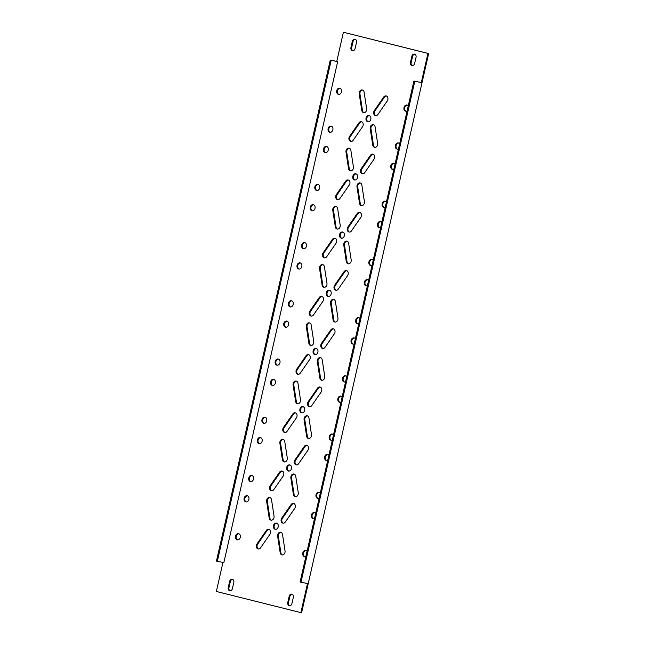 <?xml version="1.0" encoding="UTF-8"?>
<svg xmlns="http://www.w3.org/2000/svg" width="645" height="645" viewBox="0 0 645 645"><rect width="100%" height="100%" fill="white"/><g stroke="black" fill="none" stroke-linecap="round" stroke-linejoin="round"><path stroke-width="0.97" d="M315.671 513.42A3.144 2.451 -79.2 0 0 314.486 512.59A3.144 2.451 -79.2 0 0 314.381 512.565A3.144 2.451 -79.2 0 0 311.39 515.129A3.144 2.451 -79.2 0 0 313.091 518.717A3.144 2.451 -79.2 0 0 313.196 518.741A3.144 2.451 -79.2 0 0 314.51 518.54M328.902 455.201A3.144 2.451 -79.2 0 0 327.708 454.37A3.144 2.451 -79.2 0 0 327.604 454.346A3.144 2.451 -79.2 0 0 324.62 456.91A3.144 2.451 -79.2 0 0 326.314 460.498A3.144 2.451 -79.2 0 0 326.418 460.522A3.144 2.451 -79.2 0 0 327.741 460.32M342.132 396.981A3.144 2.451 -79.2 0 0 340.939 396.151A3.144 2.451 -79.2 0 0 340.834 396.127A3.144 2.451 -79.2 0 0 337.843 398.691A3.144 2.451 -79.2 0 0 339.544 402.278A3.144 2.451 -79.2 0 0 339.649 402.303A3.144 2.451 -79.2 0 0 340.963 402.109M355.355 338.762A3.144 2.451 -79.2 0 0 354.161 337.932A3.144 2.451 -79.2 0 0 354.057 337.907A3.144 2.451 -79.2 0 0 351.074 340.471A3.144 2.451 -79.2 0 0 352.775 344.059A3.144 2.451 -79.2 0 0 352.88 344.083A3.144 2.451 -79.2 0 0 354.194 343.89M368.585 280.543A3.144 2.451 -79.2 0 0 367.392 279.712A3.144 2.451 -79.2 0 0 367.287 279.696A3.144 2.451 -79.2 0 0 364.296 282.252A3.144 2.451 -79.2 0 0 365.997 285.84A3.144 2.451 -79.2 0 0 366.102 285.864A3.144 2.451 -79.2 0 0 367.416 285.671M381.808 222.323A3.144 2.451 -79.2 0 0 380.615 221.493A3.144 2.451 -79.2 0 0 380.51 221.477A3.144 2.451 -79.2 0 0 377.527 224.033A3.144 2.451 -79.2 0 0 379.228 227.629A3.144 2.451 -79.2 0 0 379.333 227.645A3.144 2.451 -79.2 0 0 380.647 227.451M395.038 164.104A3.144 2.451 -79.2 0 0 393.845 163.282A3.144 2.451 -79.2 0 0 393.74 163.258A3.144 2.451 -79.2 0 0 390.749 165.813A3.144 2.451 -79.2 0 0 392.45 169.409A3.144 2.451 -79.2 0 0 392.555 169.433A3.144 2.451 -79.2 0 0 393.869 169.232M307.06 551.338A3.144 2.451 -79.2 0 0 305.867 550.507A3.144 2.451 -79.2 0 0 305.762 550.483A3.144 2.451 -79.2 0 0 302.779 553.047A3.144 2.451 -79.2 0 0 304.472 556.635A3.144 2.451 -79.2 0 0 304.577 556.659A3.144 2.451 -79.2 0 0 305.899 556.458M320.291 493.119A3.144 2.451 -79.2 0 0 319.098 492.288A3.144 2.451 -79.2 0 0 318.993 492.264A3.144 2.451 -79.2 0 0 316.002 494.828A3.144 2.451 -79.2 0 0 317.703 498.416A3.144 2.451 -79.2 0 0 317.808 498.44A3.144 2.451 -79.2 0 0 319.122 498.246M333.513 434.899A3.144 2.451 -79.2 0 0 332.32 434.069A3.144 2.451 -79.2 0 0 332.215 434.045A3.144 2.451 -79.2 0 0 329.232 436.609A3.144 2.451 -79.2 0 0 330.925 440.196A3.144 2.451 -79.2 0 0 331.03 440.221A3.144 2.451 -79.2 0 0 332.352 440.027M346.744 376.68A3.144 2.451 -79.2 0 0 345.551 375.85A3.144 2.451 -79.2 0 0 345.446 375.833A3.144 2.451 -79.2 0 0 342.455 378.389A3.144 2.451 -79.2 0 0 344.156 381.985A3.144 2.451 -79.2 0 0 344.261 382.001A3.144 2.451 -79.2 0 0 345.575 381.808M359.966 318.461A3.144 2.451 -79.2 0 0 358.773 317.63A3.144 2.451 -79.2 0 0 358.668 317.614A3.144 2.451 -79.2 0 0 355.685 320.17A3.144 2.451 -79.2 0 0 357.386 323.766A3.144 2.451 -79.2 0 0 357.491 323.782A3.144 2.451 -79.2 0 0 358.805 323.588M373.197 260.241A3.144 2.451 -79.2 0 0 372.004 259.419A3.144 2.451 -79.2 0 0 371.899 259.395A3.144 2.451 -79.2 0 0 368.908 261.951A3.144 2.451 -79.2 0 0 370.609 265.547A3.144 2.451 -79.2 0 0 370.714 265.571A3.144 2.451 -79.2 0 0 372.028 265.369M386.419 202.03A3.144 2.451 -79.2 0 0 385.226 201.2A3.144 2.451 -79.2 0 0 385.121 201.176A3.144 2.451 -79.2 0 0 382.138 203.731A3.144 2.451 -79.2 0 0 383.839 207.327A3.144 2.451 -79.2 0 0 383.944 207.351A3.144 2.451 -79.2 0 0 385.258 207.15M282.381 554.95A3.144 2.451 100.8 0 1 280.889 552.821L278.358 536.317A3.144 2.451 100.8 0 1 281.018 532.335M280.172 552.684A3.144 2.451 -79.2 0 0 281.913 554.885A3.144 2.451 -79.2 0 0 282.018 554.91A3.144 2.451 -79.2 0 0 285.042 550.967L282.51 534.463A3.144 2.451 -79.2 0 0 280.664 532.23A3.144 2.451 -79.2 0 0 277.632 536.18L280.172 552.684L280.889 552.821M295.612 496.731A3.144 2.451 100.8 0 1 294.12 494.602L291.588 478.098A3.144 2.451 100.8 0 1 294.249 474.123M293.394 494.465A3.144 2.451 -79.2 0 0 295.136 496.674A3.144 2.451 -79.2 0 0 295.241 496.69A3.144 2.451 -79.2 0 0 298.272 492.748L295.741 476.244A3.144 2.451 -79.2 0 0 293.894 474.019A3.144 2.451 -79.2 0 0 290.863 477.961L293.394 494.465L294.12 494.602M308.834 438.511A3.144 2.451 100.8 0 1 307.351 436.383L304.811 419.879A3.144 2.451 100.8 0 1 307.471 415.904M306.625 436.246A3.144 2.451 -79.2 0 0 308.366 438.455A3.144 2.451 -79.2 0 0 308.471 438.471A3.144 2.451 -79.2 0 0 311.495 434.528L308.963 418.025A3.144 2.451 -79.2 0 0 307.117 415.799A3.144 2.451 -79.2 0 0 304.085 419.742L306.625 436.246L307.351 436.383M322.065 380.292A3.144 2.451 100.8 0 1 320.573 378.172L318.041 361.668A3.144 2.451 100.8 0 1 320.702 357.685M319.847 378.026A3.144 2.451 -79.2 0 0 321.589 380.236A3.144 2.451 -79.2 0 0 321.694 380.26A3.144 2.451 -79.2 0 0 324.725 376.309L322.194 359.805A3.144 2.451 -79.2 0 0 320.347 357.58A3.144 2.451 -79.2 0 0 317.316 361.522L319.847 378.026L320.573 378.172M335.295 322.073A3.144 2.451 100.8 0 1 333.804 319.952L331.264 303.448A3.144 2.451 100.8 0 1 333.925 299.465M333.078 319.807A3.144 2.451 -79.2 0 0 334.82 322.016A3.144 2.451 -79.2 0 0 334.924 322.04A3.144 2.451 -79.2 0 0 337.956 318.09L335.416 301.586A3.144 2.451 -79.2 0 0 333.57 299.361A3.144 2.451 -79.2 0 0 330.538 303.303L333.078 319.807L333.804 319.952M348.518 263.853A3.144 2.451 100.8 0 1 347.026 261.733L344.494 245.229A3.144 2.451 100.8 0 1 347.155 241.246M346.3 261.588A3.144 2.451 -79.2 0 0 348.042 263.797A3.144 2.451 -79.2 0 0 348.147 263.821A3.144 2.451 -79.2 0 0 351.178 259.87L348.647 243.367A3.144 2.451 -79.2 0 0 346.8 241.141A3.144 2.451 -79.2 0 0 343.769 245.084L346.3 261.588L347.026 261.733M361.748 205.634A3.144 2.451 100.8 0 1 360.257 203.514L357.717 187.01A3.144 2.451 100.8 0 1 360.378 183.027M359.531 203.377A3.144 2.451 -79.2 0 0 361.273 205.578A3.144 2.451 -79.2 0 0 361.377 205.602A3.144 2.451 -79.2 0 0 364.409 201.651L361.869 185.147A3.144 2.451 -79.2 0 0 360.023 182.922A3.144 2.451 -79.2 0 0 356.999 186.873L359.531 203.377L360.257 203.514M283.316 523.176A3.144 2.451 100.8 0 1 282.462 518.274L291.814 504.745A3.144 2.451 100.8 0 1 293.846 503.543M281.736 518.137A3.144 2.451 -79.2 0 0 282.841 523.119A3.144 2.451 -79.2 0 0 282.945 523.143A3.144 2.451 -79.2 0 0 285.348 521.974L294.7 508.454A3.144 2.451 -79.2 0 0 293.491 503.439A3.144 2.451 -79.2 0 0 291.089 504.608L281.736 518.137L282.462 518.274M296.547 464.956A3.144 2.451 100.8 0 1 295.684 460.054L305.045 446.525A3.144 2.451 100.8 0 1 307.068 445.324M294.959 459.917A3.144 2.451 -79.2 0 0 296.071 464.9A3.144 2.451 -79.2 0 0 296.176 464.924A3.144 2.451 -79.2 0 0 298.57 463.755L307.931 450.234A3.144 2.451 -79.2 0 0 306.714 445.219A3.144 2.451 -79.2 0 0 304.319 446.388L294.959 459.917L295.684 460.054M309.769 406.737A3.144 2.451 100.8 0 1 308.915 401.835L318.267 388.306A3.144 2.451 100.8 0 1 320.299 387.105M308.189 401.698A3.144 2.451 -79.2 0 0 309.302 406.681A3.144 2.451 -79.2 0 0 309.406 406.705A3.144 2.451 -79.2 0 0 311.801 405.544L321.154 392.015A3.144 2.451 -79.2 0 0 319.944 387A3.144 2.451 -79.2 0 0 317.55 388.169L308.189 401.698L308.915 401.835M323 348.518A3.144 2.451 100.8 0 1 322.137 343.616L331.498 330.087A3.144 2.451 100.8 0 1 333.53 328.886M321.42 343.479A3.144 2.451 -79.2 0 0 322.524 348.461A3.144 2.451 -79.2 0 0 322.629 348.485A3.144 2.451 -79.2 0 0 325.024 347.324L334.384 333.796A3.144 2.451 -79.2 0 0 333.167 328.781A3.144 2.451 -79.2 0 0 330.772 329.95L321.42 343.479L322.137 343.616M336.222 290.298A3.144 2.451 100.8 0 1 335.368 285.396L344.72 271.868A3.144 2.451 100.8 0 1 346.752 270.666M334.642 285.259A3.144 2.451 -79.2 0 0 335.755 290.242A3.144 2.451 -79.2 0 0 335.86 290.266A3.144 2.451 -79.2 0 0 338.254 289.105L347.615 275.576A3.144 2.451 -79.2 0 0 346.397 270.569A3.144 2.451 -79.2 0 0 344.003 271.73L334.642 285.259L335.368 285.396M349.453 232.087A3.144 2.451 100.8 0 1 348.59 227.177L357.951 213.648A3.144 2.451 100.8 0 1 359.983 212.455M347.873 227.04A3.144 2.451 -79.2 0 0 348.977 232.023A3.144 2.451 -79.2 0 0 349.082 232.047A3.144 2.451 -79.2 0 0 351.485 230.886L360.837 217.357A3.144 2.451 -79.2 0 0 359.628 212.35A3.144 2.451 -79.2 0 0 357.225 213.511L347.873 227.04L348.59 227.177M362.675 173.868A3.144 2.451 100.8 0 1 361.821 168.958L371.181 155.429A3.144 2.451 100.8 0 1 373.205 154.236M361.095 168.821A3.144 2.451 -79.2 0 0 362.208 173.811A3.144 2.451 -79.2 0 0 362.313 173.827A3.144 2.451 -79.2 0 0 364.707 172.667L374.068 159.138A3.144 2.451 -79.2 0 0 372.85 154.131A3.144 2.451 -79.2 0 0 370.456 155.292L361.095 168.821L361.821 168.958M258.564 548.984A3.144 2.451 100.8 0 1 257.71 544.082L267.062 530.553A3.144 2.451 100.8 0 1 269.094 529.351M256.984 543.945A3.144 2.451 -79.2 0 0 258.097 548.927A3.144 2.451 -79.2 0 0 258.202 548.951A3.144 2.451 -79.2 0 0 260.596 547.782L269.949 534.262A3.144 2.451 -79.2 0 0 268.739 529.247A3.144 2.451 -79.2 0 0 266.345 530.416L256.984 543.945L257.71 544.082M271.795 490.764A3.144 2.451 100.8 0 1 270.932 485.862L280.293 472.334A3.144 2.451 100.8 0 1 282.325 471.132M270.215 485.725A3.144 2.451 -79.2 0 0 271.319 490.708A3.144 2.451 -79.2 0 0 271.424 490.732A3.144 2.451 -79.2 0 0 273.819 489.571L283.179 476.042A3.144 2.451 -79.2 0 0 281.962 471.027A3.144 2.451 -79.2 0 0 279.567 472.196L270.215 485.725L270.932 485.862M285.017 432.545A3.144 2.451 100.8 0 1 284.163 427.643L293.515 414.114A3.144 2.451 100.8 0 1 295.547 412.913M283.437 427.506A3.144 2.451 -79.2 0 0 284.55 432.489A3.144 2.451 -79.2 0 0 284.655 432.513A3.144 2.451 -79.2 0 0 287.049 431.352L296.41 417.823A3.144 2.451 -79.2 0 0 295.192 412.808A3.144 2.451 -79.2 0 0 292.798 413.977L283.437 427.506L284.163 427.643M298.248 374.334A3.144 2.451 100.8 0 1 297.385 369.424L306.746 355.895A3.144 2.451 100.8 0 1 308.778 354.702M296.668 369.287A3.144 2.451 -79.2 0 0 297.772 374.269A3.144 2.451 -79.2 0 0 297.877 374.293A3.144 2.451 -79.2 0 0 300.28 373.132L309.632 359.604A3.144 2.451 -79.2 0 0 308.423 354.597A3.144 2.451 -79.2 0 0 306.02 355.758L296.668 369.287L297.385 369.424M311.471 316.115A3.144 2.451 100.8 0 1 310.616 311.204L319.976 297.676A3.144 2.451 100.8 0 1 322 296.482M309.89 311.067A3.144 2.451 -79.2 0 0 311.003 316.05A3.144 2.451 -79.2 0 0 311.108 316.074A3.144 2.451 -79.2 0 0 313.502 314.913L322.863 301.384A3.144 2.451 -79.2 0 0 321.645 296.378A3.144 2.451 -79.2 0 0 319.251 297.538L309.89 311.067L310.616 311.204M324.701 257.895A3.144 2.451 100.8 0 1 323.846 252.985L333.199 239.456A3.144 2.451 100.8 0 1 335.231 238.263M323.121 252.848A3.144 2.451 -79.2 0 0 324.225 257.839A3.144 2.451 -79.2 0 0 324.33 257.855A3.144 2.451 -79.2 0 0 326.733 256.694L336.085 243.165A3.144 2.451 -79.2 0 0 334.876 238.158A3.144 2.451 -79.2 0 0 332.473 239.319L323.121 252.848L323.846 252.985M337.932 199.676A3.144 2.451 100.8 0 1 337.069 194.766L346.43 181.245A3.144 2.451 100.8 0 1 348.453 180.044M336.343 194.629A3.144 2.451 -79.2 0 0 337.456 199.619A3.144 2.451 -79.2 0 0 337.561 199.644A3.144 2.451 -79.2 0 0 339.955 198.475L349.316 184.946A3.144 2.451 -79.2 0 0 348.098 179.939A3.144 2.451 -79.2 0 0 345.704 181.1L336.343 194.629L337.069 194.766M237.207 539.801A3.144 2.451 -79.2 0 0 237.312 539.825A3.144 2.451 -79.2 0 0 240.295 537.269A3.144 2.451 -79.2 0 0 238.594 533.673A3.144 2.451 -79.2 0 0 238.489 533.649A3.144 2.451 -79.2 0 0 235.506 536.205A3.144 2.451 -79.2 0 0 237.207 539.801M250.429 481.581A3.144 2.451 -79.2 0 0 250.534 481.605A3.144 2.451 -79.2 0 0 253.525 479.05A3.144 2.451 -79.2 0 0 251.824 475.454A3.144 2.451 -79.2 0 0 251.719 475.429A3.144 2.451 -79.2 0 0 248.728 477.993A3.144 2.451 -79.2 0 0 250.429 481.581M263.66 423.362A3.144 2.451 -79.2 0 0 263.765 423.386A3.144 2.451 -79.2 0 0 266.748 420.83A3.144 2.451 -79.2 0 0 265.055 417.234A3.144 2.451 -79.2 0 0 264.95 417.21A3.144 2.451 -79.2 0 0 261.959 419.774A3.144 2.451 -79.2 0 0 263.66 423.362M276.882 365.143A3.144 2.451 -79.2 0 0 276.987 365.167A3.144 2.451 -79.2 0 0 279.978 362.611A3.144 2.451 -79.2 0 0 278.277 359.015A3.144 2.451 -79.2 0 0 278.172 358.991A3.144 2.451 -79.2 0 0 275.189 361.555A3.144 2.451 -79.2 0 0 276.882 365.143M290.113 306.923A3.144 2.451 -79.2 0 0 290.218 306.947A3.144 2.451 -79.2 0 0 293.201 304.392A3.144 2.451 -79.2 0 0 291.508 300.796A3.144 2.451 -79.2 0 0 291.403 300.78A3.144 2.451 -79.2 0 0 288.412 303.335A3.144 2.451 -79.2 0 0 290.113 306.923M303.344 248.712A3.144 2.451 -79.2 0 0 303.44 248.728A3.144 2.451 -79.2 0 0 306.431 246.172A3.144 2.451 -79.2 0 0 304.73 242.576A3.144 2.451 -79.2 0 0 304.625 242.56A3.144 2.451 -79.2 0 0 301.642 245.116A3.144 2.451 -79.2 0 0 303.344 248.712M316.566 190.493A3.144 2.451 -79.2 0 0 316.671 190.517A3.144 2.451 -79.2 0 0 319.662 187.953A3.144 2.451 -79.2 0 0 317.961 184.365A3.144 2.451 -79.2 0 0 317.856 184.341A3.144 2.451 -79.2 0 0 314.865 186.897A3.144 2.451 -79.2 0 0 316.566 190.493M271.392 520.192A3.144 2.451 100.8 0 1 269.9 518.072L267.369 501.568A3.144 2.451 100.8 0 1 270.029 497.585M269.175 517.927A3.144 2.451 -79.2 0 0 270.916 520.136A3.144 2.451 -79.2 0 0 271.021 520.16A3.144 2.451 -79.2 0 0 274.052 516.21L271.521 499.706A3.144 2.451 -79.2 0 0 269.675 497.48A3.144 2.451 -79.2 0 0 266.643 501.423L269.175 517.927L269.9 518.072M284.622 461.973A3.144 2.451 100.8 0 1 283.131 459.853L280.591 443.349A3.144 2.451 100.8 0 1 283.252 439.366M282.405 459.716A3.144 2.451 -79.2 0 0 284.147 461.917A3.144 2.451 -79.2 0 0 284.252 461.941A3.144 2.451 -79.2 0 0 287.283 457.99L284.743 441.486A3.144 2.451 -79.2 0 0 282.897 439.261A3.144 2.451 -79.2 0 0 279.874 443.212L282.405 459.716L283.131 459.853M297.845 403.754A3.144 2.451 100.8 0 1 296.353 401.633L293.822 385.13A3.144 2.451 100.8 0 1 296.482 381.147M295.628 401.496A3.144 2.451 -79.2 0 0 297.369 403.697A3.144 2.451 -79.2 0 0 297.474 403.722A3.144 2.451 -79.2 0 0 300.506 399.771L297.974 383.267A3.144 2.451 -79.2 0 0 296.128 381.042A3.144 2.451 -79.2 0 0 293.096 384.992L295.628 401.496L296.353 401.633M311.075 345.535A3.144 2.451 100.8 0 1 309.584 343.414L307.044 326.91A3.144 2.451 100.8 0 1 309.705 322.927M308.858 343.277A3.144 2.451 -79.2 0 0 310.6 345.478A3.144 2.451 -79.2 0 0 310.705 345.502A3.144 2.451 -79.2 0 0 313.736 341.552L311.196 325.048A3.144 2.451 -79.2 0 0 309.35 322.822A3.144 2.451 -79.2 0 0 306.327 326.773L308.858 343.277L309.584 343.414M324.298 287.315A3.144 2.451 100.8 0 1 322.806 285.195L320.275 268.691A3.144 2.451 100.8 0 1 322.935 264.708M322.089 285.058A3.144 2.451 -79.2 0 0 323.83 287.259A3.144 2.451 -79.2 0 0 323.935 287.283A3.144 2.451 -79.2 0 0 326.959 283.332L324.427 266.828A3.144 2.451 -79.2 0 0 322.581 264.603A3.144 2.451 -79.2 0 0 319.549 268.554L322.089 285.058L322.806 285.195M337.529 229.096A3.144 2.451 100.8 0 1 336.037 226.975L333.505 210.472A3.144 2.451 100.8 0 1 336.166 206.489M335.311 226.838A3.144 2.451 -79.2 0 0 337.053 229.04A3.144 2.451 -79.2 0 0 337.158 229.064A3.144 2.451 -79.2 0 0 340.189 225.121L337.649 208.617A3.144 2.451 -79.2 0 0 335.811 206.384A3.144 2.451 -79.2 0 0 332.78 210.334L335.311 226.838L336.037 226.975M350.751 170.877A3.144 2.451 100.8 0 1 349.259 168.756L346.728 152.252A3.144 2.451 100.8 0 1 349.388 148.269M348.542 168.619A3.144 2.451 -79.2 0 0 350.283 170.82A3.144 2.451 -79.2 0 0 350.388 170.844A3.144 2.451 -79.2 0 0 353.412 166.902L350.88 150.398A3.144 2.451 -79.2 0 0 349.034 148.165A3.144 2.451 -79.2 0 0 346.002 152.115L348.542 168.619L349.259 168.756M245.818 501.883A3.144 2.451 -79.2 0 0 245.922 501.907A3.144 2.451 -79.2 0 0 248.914 499.351A3.144 2.451 -79.2 0 0 247.212 495.755A3.144 2.451 -79.2 0 0 247.108 495.731A3.144 2.451 -79.2 0 0 244.116 498.287A3.144 2.451 -79.2 0 0 245.818 501.883M259.048 443.663A3.144 2.451 -79.2 0 0 259.153 443.687A3.144 2.451 -79.2 0 0 262.136 441.132A3.144 2.451 -79.2 0 0 260.443 437.536A3.144 2.451 -79.2 0 0 260.338 437.512A3.144 2.451 -79.2 0 0 257.347 440.067A3.144 2.451 -79.2 0 0 259.048 443.663M272.271 385.444A3.144 2.451 -79.2 0 0 272.375 385.468A3.144 2.451 -79.2 0 0 275.367 382.912A3.144 2.451 -79.2 0 0 273.665 379.316A3.144 2.451 -79.2 0 0 273.561 379.292A3.144 2.451 -79.2 0 0 270.578 381.856A3.144 2.451 -79.2 0 0 272.271 385.444M285.501 327.225A3.144 2.451 -79.2 0 0 285.606 327.249A3.144 2.451 -79.2 0 0 288.589 324.693A3.144 2.451 -79.2 0 0 286.896 321.097A3.144 2.451 -79.2 0 0 286.791 321.073A3.144 2.451 -79.2 0 0 283.8 323.637A3.144 2.451 -79.2 0 0 285.501 327.225M298.724 269.005A3.144 2.451 -79.2 0 0 298.829 269.029A3.144 2.451 -79.2 0 0 301.82 266.474A3.144 2.451 -79.2 0 0 300.119 262.878A3.144 2.451 -79.2 0 0 300.014 262.854A3.144 2.451 -79.2 0 0 297.031 265.418A3.144 2.451 -79.2 0 0 298.724 269.005M311.954 210.786A3.144 2.451 -79.2 0 0 312.059 210.81A3.144 2.451 -79.2 0 0 315.05 208.254A3.144 2.451 -79.2 0 0 313.349 204.659A3.144 2.451 -79.2 0 0 313.244 204.642A3.144 2.451 -79.2 0 0 310.253 207.198A3.144 2.451 -79.2 0 0 311.954 210.786M325.185 152.575A3.144 2.451 -79.2 0 0 325.29 152.591A3.144 2.451 -79.2 0 0 328.273 150.035A3.144 2.451 -79.2 0 0 326.572 146.439A3.144 2.451 -79.2 0 0 326.467 146.423A3.144 2.451 -79.2 0 0 323.484 148.979A3.144 2.451 -79.2 0 0 325.185 152.575M275.149 529.263A3.144 2.451 -79.2 0 0 275.254 529.287A3.144 2.451 -79.2 0 0 278.237 526.723A3.144 2.451 -79.2 0 0 276.544 523.135A3.144 2.451 -79.2 0 0 276.439 523.111A3.144 2.451 -79.2 0 0 273.448 525.667A3.144 2.451 -79.2 0 0 275.149 529.263M288.371 471.043A3.144 2.451 -79.2 0 0 288.476 471.068A3.144 2.451 -79.2 0 0 291.467 468.504A3.144 2.451 -79.2 0 0 289.766 464.916A3.144 2.451 -79.2 0 0 289.661 464.892A3.144 2.451 -79.2 0 0 286.678 467.448A3.144 2.451 -79.2 0 0 288.371 471.043M301.602 412.824A3.144 2.451 -79.2 0 0 301.707 412.848A3.144 2.451 -79.2 0 0 304.69 410.284A3.144 2.451 -79.2 0 0 302.997 406.697A3.144 2.451 -79.2 0 0 302.892 406.673A3.144 2.451 -79.2 0 0 299.901 409.228A3.144 2.451 -79.2 0 0 301.602 412.824M314.825 354.605A3.144 2.451 -79.2 0 0 314.929 354.629A3.144 2.451 -79.2 0 0 317.921 352.065A3.144 2.451 -79.2 0 0 316.219 348.477A3.144 2.451 -79.2 0 0 316.115 348.453A3.144 2.451 -79.2 0 0 313.131 351.009A3.144 2.451 -79.2 0 0 314.825 354.605M328.055 296.386A3.144 2.451 -79.2 0 0 328.16 296.41A3.144 2.451 -79.2 0 0 331.151 293.854A3.144 2.451 -79.2 0 0 329.45 290.258A3.144 2.451 -79.2 0 0 329.345 290.234A3.144 2.451 -79.2 0 0 326.354 292.79A3.144 2.451 -79.2 0 0 328.055 296.386M341.286 238.166A3.144 2.451 -79.2 0 0 341.39 238.19A3.144 2.451 -79.2 0 0 344.374 235.635A3.144 2.451 -79.2 0 0 342.672 232.039A3.144 2.451 -79.2 0 0 342.568 232.015A3.144 2.451 -79.2 0 0 339.584 234.57A3.144 2.451 -79.2 0 0 341.286 238.166M354.508 179.947A3.144 2.451 -79.2 0 0 354.613 179.971A3.144 2.451 -79.2 0 0 357.604 177.415A3.144 2.451 -79.2 0 0 355.903 173.819A3.144 2.451 -79.2 0 0 355.798 173.795A3.144 2.451 -79.2 0 0 352.807 176.359A3.144 2.451 -79.2 0 0 354.508 179.947M367.739 121.728A3.144 2.451 -79.2 0 0 367.844 121.752A3.144 2.451 -79.2 0 0 370.827 119.196A3.144 2.451 -79.2 0 0 369.125 115.6A3.144 2.451 -79.2 0 0 369.021 115.576A3.144 2.451 -79.2 0 0 366.038 118.14A3.144 2.451 -79.2 0 0 367.739 121.728M408.261 105.893A3.144 2.451 -79.2 0 0 407.068 105.062A3.144 2.451 -79.2 0 0 406.963 105.038A3.144 2.451 -79.2 0 0 403.98 107.594A3.144 2.451 -79.2 0 0 405.681 111.19A3.144 2.451 -79.2 0 0 405.786 111.214A3.144 2.451 -79.2 0 0 407.1 111.013M399.65 143.811A3.144 2.451 -79.2 0 0 398.457 142.98A3.144 2.451 -79.2 0 0 398.352 142.956A3.144 2.451 -79.2 0 0 395.361 145.512A3.144 2.451 -79.2 0 0 397.062 149.108A3.144 2.451 -79.2 0 0 397.167 149.132A3.144 2.451 -79.2 0 0 398.481 148.93M374.971 147.415A3.144 2.451 100.8 0 1 373.479 145.294L370.948 128.79A3.144 2.451 100.8 0 1 373.608 124.808M372.754 145.157A3.144 2.451 -79.2 0 0 374.503 147.358A3.144 2.451 -79.2 0 0 374.6 147.383A3.144 2.451 -79.2 0 0 377.631 143.432L375.1 126.928A3.144 2.451 -79.2 0 0 373.253 124.703A3.144 2.451 -79.2 0 0 370.222 128.653L372.754 145.157L373.479 145.294M375.906 115.648A3.144 2.451 100.8 0 1 375.051 110.738L384.404 97.218A3.144 2.451 100.8 0 1 386.436 96.016M374.326 110.601A3.144 2.451 -79.2 0 0 375.43 115.592A3.144 2.451 -79.2 0 0 375.535 115.608A3.144 2.451 -79.2 0 0 377.938 114.447L387.29 100.918A3.144 2.451 -79.2 0 0 386.081 95.912A3.144 2.451 -79.2 0 0 383.678 97.073L374.326 110.601L375.051 110.738M351.154 141.457A3.144 2.451 100.8 0 1 350.3 136.547L359.652 123.026A3.144 2.451 100.8 0 1 361.684 121.824M349.574 136.409A3.144 2.451 -79.2 0 0 350.678 141.4A3.144 2.451 -79.2 0 0 350.783 141.424A3.144 2.451 -79.2 0 0 353.186 140.255L362.538 126.726A3.144 2.451 -79.2 0 0 361.329 121.72A3.144 2.451 -79.2 0 0 358.926 122.881L349.574 136.409L350.3 136.547M329.797 132.273A3.144 2.451 -79.2 0 0 329.901 132.298A3.144 2.451 -79.2 0 0 332.885 129.734A3.144 2.451 -79.2 0 0 331.183 126.146A3.144 2.451 -79.2 0 0 331.079 126.122A3.144 2.451 -79.2 0 0 328.095 128.678A3.144 2.451 -79.2 0 0 329.797 132.273M363.982 112.665A3.144 2.451 100.8 0 1 362.49 110.537L359.958 94.033A3.144 2.451 100.8 0 1 362.619 90.05M361.764 110.4A3.144 2.451 -79.2 0 0 363.506 112.601A3.144 2.451 -79.2 0 0 363.611 112.625A3.144 2.451 -79.2 0 0 366.642 108.683L364.111 92.179A3.144 2.451 -79.2 0 0 362.264 89.945A3.144 2.451 -79.2 0 0 359.233 93.896L361.764 110.4L362.49 110.537M338.407 94.355A3.144 2.451 -79.2 0 0 338.512 94.372A3.144 2.451 -79.2 0 0 341.503 91.816A3.144 2.451 -79.2 0 0 339.802 88.228A3.144 2.451 -79.2 0 0 339.697 88.204A3.144 2.451 -79.2 0 0 336.706 90.76A3.144 2.451 -79.2 0 0 338.407 94.355M289.17 596.319A2.749 2.145 100.8 0 1 291.766 594.142A2.749 2.145 100.8 0 1 291.863 594.158A2.749 2.145 100.8 0 1 293.338 597.367L291.943 603.494A2.749 2.145 100.8 0 1 289.339 605.671A2.749 2.145 100.8 0 1 287.775 602.446L289.17 596.319L289.895 596.464A2.749 2.145 100.8 0 1 292.12 594.255M229.636 581.419A2.749 2.145 100.8 0 1 232.24 579.242A2.749 2.145 100.8 0 1 232.329 579.266A2.749 2.145 100.8 0 1 233.804 582.467L232.41 588.595A2.749 2.145 100.8 0 1 229.814 590.772A2.749 2.145 100.8 0 1 228.241 587.555L229.636 581.419L230.362 581.564A2.749 2.145 100.8 0 1 232.595 579.355M411.865 56.268A2.749 2.145 100.8 0 1 414.469 54.091A2.749 2.145 100.8 0 1 414.558 54.107A2.749 2.145 100.8 0 1 416.033 57.308L414.638 63.436A2.749 2.145 100.8 0 1 412.042 65.621A2.749 2.145 100.8 0 1 410.47 62.396L411.865 56.268L412.59 56.405A2.749 2.145 100.8 0 1 414.824 54.196M352.331 41.369A2.749 2.145 100.8 0 1 354.935 39.192A2.749 2.145 100.8 0 1 355.024 39.208A2.749 2.145 100.8 0 1 356.5 42.409L355.105 48.536A2.749 2.145 100.8 0 1 352.509 50.721A2.749 2.145 100.8 0 1 350.945 47.496L352.331 41.369L353.057 41.506A2.749 2.145 100.8 0 1 355.29 39.297M421.314 82.512L413.905 81.044L300.086 582.032L300.981 582.25L414.8 81.27L421.314 82.512L427.933 53.406L343.398 32.25L336.779 61.356L337.674 61.581L223.855 562.569L217.341 561.319L331.159 60.332L337.674 61.581M300.981 582.25L307.496 583.499L300.884 612.613L216.349 591.457L222.952 562.4M392.926 169.466A3.144 2.451 100.8 0 1 391.467 166.023A3.144 2.451 100.8 0 1 394.095 163.362M384.307 207.384A3.144 2.451 100.8 0 1 382.848 203.941A3.144 2.451 100.8 0 1 385.476 201.28M317.042 190.549A3.144 2.451 100.8 0 1 315.574 187.106A3.144 2.451 100.8 0 1 318.211 184.446M325.652 152.631A3.144 2.451 100.8 0 1 324.193 149.18A3.144 2.451 100.8 0 1 326.822 146.528M354.984 180.003A3.144 2.451 100.8 0 1 353.516 176.561A3.144 2.451 100.8 0 1 356.153 173.9M368.206 121.784A3.144 2.451 100.8 0 1 366.747 118.341A3.144 2.451 100.8 0 1 369.375 115.681M406.148 111.246A3.144 2.451 100.8 0 1 404.689 107.804A3.144 2.451 100.8 0 1 407.326 105.143M397.538 149.164A3.144 2.451 100.8 0 1 396.078 145.722A3.144 2.451 100.8 0 1 398.707 143.061M330.264 132.33A3.144 2.451 100.8 0 1 328.805 128.887A3.144 2.451 100.8 0 1 331.433 126.227M338.883 94.412A3.144 2.451 100.8 0 1 337.416 90.969A3.144 2.451 100.8 0 1 340.052 88.309M230.176 590.804A2.749 2.145 100.8 0 1 228.967 587.692L230.362 581.564M352.88 50.745A2.749 2.145 100.8 0 1 351.662 47.633L353.057 41.506M343.398 32.25L428.651 53.543L301.602 612.75L300.884 612.613M412.405 65.645A2.749 2.145 100.8 0 1 411.196 62.533L412.59 56.405M289.71 605.703A2.749 2.145 100.8 0 1 288.5 602.591L289.895 596.464M341.753 238.223A3.144 2.451 100.8 0 1 340.294 234.78A3.144 2.451 100.8 0 1 342.922 232.119M328.531 296.442A3.144 2.451 100.8 0 1 327.063 292.999A3.144 2.451 100.8 0 1 329.7 290.339M315.3 354.661A3.144 2.451 100.8 0 1 313.841 351.219A3.144 2.451 100.8 0 1 316.469 348.558M302.078 412.881A3.144 2.451 100.8 0 1 300.61 409.438A3.144 2.451 100.8 0 1 303.247 406.777M288.847 471.1A3.144 2.451 100.8 0 1 287.388 467.657A3.144 2.451 100.8 0 1 290.016 464.997M275.625 529.319A3.144 2.451 100.8 0 1 274.157 525.877A3.144 2.451 100.8 0 1 276.794 523.216M312.43 210.85A3.144 2.451 100.8 0 1 310.963 207.4A3.144 2.451 100.8 0 1 313.599 204.739M299.199 269.07A3.144 2.451 100.8 0 1 297.74 265.619A3.144 2.451 100.8 0 1 300.368 262.958M285.977 327.281A3.144 2.451 100.8 0 1 284.51 323.838A3.144 2.451 100.8 0 1 287.146 321.178M272.746 385.5A3.144 2.451 100.8 0 1 271.287 382.058A3.144 2.451 100.8 0 1 273.915 379.397M259.524 443.72A3.144 2.451 100.8 0 1 258.056 440.277A3.144 2.451 100.8 0 1 260.693 437.616M246.293 501.939A3.144 2.451 100.8 0 1 244.834 498.496A3.144 2.451 100.8 0 1 247.462 495.836M303.811 248.768A3.144 2.451 100.8 0 1 302.352 245.318A3.144 2.451 100.8 0 1 304.98 242.665M290.589 306.988A3.144 2.451 100.8 0 1 289.121 303.537A3.144 2.451 100.8 0 1 291.758 300.876M277.358 365.207A3.144 2.451 100.8 0 1 275.899 361.756A3.144 2.451 100.8 0 1 278.527 359.096M264.136 423.418A3.144 2.451 100.8 0 1 262.668 419.976A3.144 2.451 100.8 0 1 265.305 417.315M250.905 481.638A3.144 2.451 100.8 0 1 249.446 478.195A3.144 2.451 100.8 0 1 252.074 475.534M237.674 539.857A3.144 2.451 100.8 0 1 236.215 536.414A3.144 2.451 100.8 0 1 238.852 533.754M371.085 265.603A3.144 2.451 100.8 0 1 369.617 262.16A3.144 2.451 100.8 0 1 372.254 259.5M357.854 323.822A3.144 2.451 100.8 0 1 356.395 320.372A3.144 2.451 100.8 0 1 359.023 317.719M344.632 382.042A3.144 2.451 100.8 0 1 343.164 378.591A3.144 2.451 100.8 0 1 345.801 375.93M331.401 440.261A3.144 2.451 100.8 0 1 329.942 436.81A3.144 2.451 100.8 0 1 332.57 434.15M318.178 498.472A3.144 2.451 100.8 0 1 316.711 495.029A3.144 2.451 100.8 0 1 319.348 492.369M304.948 556.691A3.144 2.451 100.8 0 1 303.489 553.249A3.144 2.451 100.8 0 1 306.117 550.588M379.695 227.685A3.144 2.451 100.8 0 1 378.236 224.234A3.144 2.451 100.8 0 1 380.864 221.582M366.473 285.904A3.144 2.451 100.8 0 1 365.006 282.454A3.144 2.451 100.8 0 1 367.642 279.793M353.242 344.124A3.144 2.451 100.8 0 1 351.783 340.673A3.144 2.451 100.8 0 1 354.411 338.012M340.02 402.335A3.144 2.451 100.8 0 1 338.552 398.892A3.144 2.451 100.8 0 1 341.189 396.232M326.789 460.554A3.144 2.451 100.8 0 1 325.33 457.112A3.144 2.451 100.8 0 1 327.958 454.451M313.567 518.774A3.144 2.451 100.8 0 1 312.099 515.331A3.144 2.451 100.8 0 1 314.736 512.67M428.651 53.543L427.933 53.406M217.341 561.319L216.446 561.094L330.264 60.114L336.779 61.356M330.264 60.114L331.159 60.332M414.8 81.27L413.905 81.044M351.662 47.633L350.945 47.496M411.196 62.533L410.47 62.396M228.967 587.692L228.241 587.555M288.5 602.591L287.775 602.446M359.233 93.896L359.958 94.033M358.926 122.881L359.652 123.026M383.678 97.073L384.404 97.218M370.222 128.653L370.948 128.79M346.002 152.115L346.728 152.252M332.78 210.334L333.505 210.472M319.549 268.554L320.275 268.691M306.327 326.773L307.044 326.91M293.096 384.992L293.822 385.13M279.874 443.212L280.591 443.349M266.643 501.423L267.369 501.568M345.704 181.1L346.43 181.245M332.473 239.319L333.199 239.456M319.251 297.538L319.976 297.676M306.02 355.758L306.746 355.895M292.798 413.977L293.515 414.114M279.567 472.196L280.293 472.334M266.345 530.416L267.062 530.553M370.456 155.292L371.181 155.429M357.225 213.511L357.951 213.648M344.003 271.73L344.72 271.868M330.772 329.95L331.498 330.087M317.55 388.169L318.267 388.306M304.319 446.388L305.045 446.525M291.089 504.608L291.814 504.745M356.999 186.873L357.717 187.01M343.769 245.084L344.494 245.229M330.538 303.303L331.264 303.448M317.316 361.522L318.041 361.668M304.085 419.742L304.811 419.879M290.863 477.961L291.588 478.098M277.632 536.18L278.358 536.317"/></g></svg>
